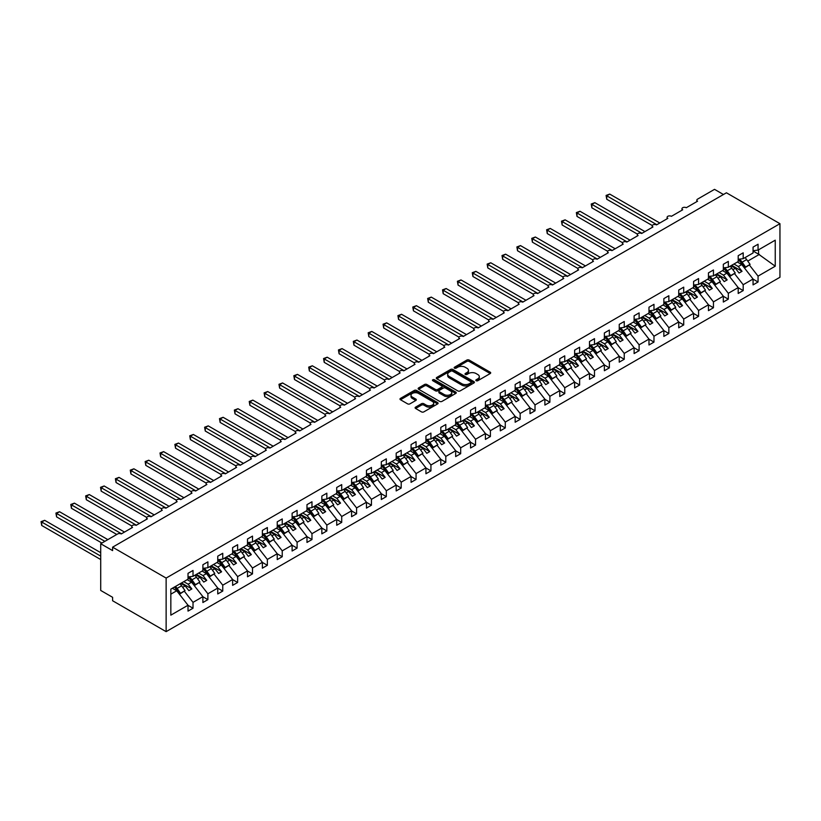 <?xml version="1.0" encoding="UTF-8"?>
<svg xmlns="http://www.w3.org/2000/svg" width="821" height="821" viewBox="0 0 821 821"><rect width="100%" height="100%" fill="white"/><g stroke="black" fill="none" stroke-linecap="round" stroke-linejoin="round"><path stroke-width="1.23" d="M476.17 380.708A1.16 0.667 0 0 0 477.801 380.708L490.209 373.555A1.652 0.954 0 0 0 490.691 372.878A1.652 0.954 0 0 0 490.209 372.2L469.191 360.07A1.652 0.954 0 0 0 466.851 360.07L454.454 367.233A1.16 0.667 0 0 0 456.086 368.177L457.687 367.244A5.285 3.048 0 0 1 465.158 367.244L466.913 368.26A5.285 3.048 0 0 1 468.463 370.415A5.285 3.048 0 0 1 466.913 372.57L465.312 373.504A1.16 0.667 0 0 0 466.944 374.448L468.545 373.514A5.285 3.048 0 0 1 476.026 373.514L477.771 374.53A5.285 3.048 0 0 1 479.32 376.685A5.285 3.048 0 0 1 477.771 378.84L476.17 379.774A1.16 0.667 0 0 0 476.17 380.708L476.17 379.774M415.6 407.124A1.652 0.954 0 0 0 415.108 407.801A1.652 0.954 0 0 0 415.6 408.468L421.491 411.875A1.652 0.954 0 0 0 423.831 411.875L437.603 403.922A1.652 0.954 0 0 0 438.086 403.244A1.652 0.954 0 0 0 437.603 402.567L416.586 390.437A1.652 0.954 0 0 0 414.256 390.437L400.474 398.39A1.652 0.954 0 0 0 399.991 399.068A1.652 0.954 0 0 0 400.474 399.745L407.596 403.85A1.652 0.954 0 0 0 409.936 403.85L415.826 400.453A1.652 0.954 0 0 0 416.309 399.776A1.652 0.954 0 0 0 415.826 399.098L412.296 397.056A4.413 2.555 0 0 1 411.003 395.26A4.413 2.555 0 0 1 413.733 392.9A4.413 2.555 0 0 1 418.546 393.454L432.38 401.438A4.413 2.555 0 0 1 433.673 403.244A4.413 2.555 0 0 1 430.943 405.605A4.413 2.555 0 0 1 426.13 405.051L423.831 403.716A1.652 0.954 0 0 0 421.491 403.716L415.6 407.124L415.6 408.468M779.95 223.692L166.129 578.076L166.129 631.647L779.95 277.262L779.95 223.692L726.421 192.791L112.6 547.176L112.6 550.604L100.706 543.738L117.66 533.948A2.525 1.457 0 0 1 121.231 533.948L132.53 527.431A2.525 1.457 0 0 1 131.791 526.394A2.525 1.457 0 0 1 133.351 525.05A2.525 1.457 0 0 1 136.091 525.368L147.4 518.841A2.525 1.457 0 0 1 146.661 517.815A2.525 1.457 0 0 1 148.211 516.46A2.525 1.457 0 0 1 150.961 516.778L162.271 510.252A2.525 1.457 0 0 1 161.532 509.225A2.525 1.457 0 0 1 163.081 507.881A2.525 1.457 0 0 1 165.832 508.199L177.141 501.672A2.525 1.457 0 0 1 176.392 500.646A2.525 1.457 0 0 1 177.952 499.291A2.525 1.457 0 0 1 180.702 499.609L192.001 493.082A2.525 1.457 0 0 1 191.262 492.056A2.525 1.457 0 0 1 192.822 490.712A2.525 1.457 0 0 1 195.572 491.03L206.871 484.503A2.525 1.457 0 0 1 206.133 483.466A2.525 1.457 0 0 1 207.692 482.122A2.525 1.457 0 0 1 210.443 482.44L221.742 475.913A2.525 1.457 0 0 1 221.003 474.887A2.525 1.457 0 0 1 222.563 473.543A2.525 1.457 0 0 1 225.313 473.861L236.612 467.334A2.525 1.457 0 0 1 235.873 466.297A2.525 1.457 0 0 1 237.433 464.953A2.525 1.457 0 0 1 240.184 465.271L251.483 458.744A2.525 1.457 0 0 1 250.744 457.718A2.525 1.457 0 0 1 252.304 456.373A2.525 1.457 0 0 1 255.054 456.681L266.353 450.165A2.525 1.457 0 0 1 265.614 449.128A2.525 1.457 0 0 1 267.174 447.784A2.525 1.457 0 0 1 269.924 448.102L281.223 441.575A2.525 1.457 0 0 1 280.484 440.549A2.525 1.457 0 0 1 282.044 439.204A2.525 1.457 0 0 1 284.795 439.512L296.094 432.995A2.525 1.457 0 0 1 295.355 431.959A2.525 1.457 0 0 1 296.915 430.615A2.525 1.457 0 0 1 299.665 430.933L310.964 424.406A2.525 1.457 0 0 1 310.225 423.379A2.525 1.457 0 0 1 311.785 422.035A2.525 1.457 0 0 1 314.535 422.343L325.834 415.826A2.525 1.457 0 0 1 325.095 414.79A2.525 1.457 0 0 1 326.655 413.445A2.525 1.457 0 0 1 329.406 413.763L340.705 407.237A2.525 1.457 0 0 1 339.966 406.21A2.525 1.457 0 0 1 341.515 404.866A2.525 1.457 0 0 1 344.266 405.174L355.575 398.657A2.525 1.457 0 0 1 354.836 397.621A2.525 1.457 0 0 1 356.386 396.276A2.525 1.457 0 0 1 359.136 396.594L370.445 390.067A2.525 1.457 0 0 1 369.707 389.041A2.525 1.457 0 0 1 371.256 387.686A2.525 1.457 0 0 1 374.007 388.005L385.306 381.478A2.525 1.457 0 0 1 384.567 380.451A2.525 1.457 0 0 1 386.127 379.107A2.525 1.457 0 0 1 388.877 379.425L400.176 372.898A2.525 1.457 0 0 1 399.437 371.872A2.525 1.457 0 0 1 400.997 370.517A2.525 1.457 0 0 1 403.747 370.835L415.046 364.308A2.525 1.457 0 0 1 414.307 363.282A2.525 1.457 0 0 1 415.867 361.938A2.525 1.457 0 0 1 418.618 362.256L429.917 355.729A2.525 1.457 0 0 1 429.178 354.703A2.525 1.457 0 0 1 430.738 353.348A2.525 1.457 0 0 1 433.488 353.666L444.787 347.139A2.525 1.457 0 0 1 444.048 346.113A2.525 1.457 0 0 1 445.608 344.769A2.525 1.457 0 0 1 448.358 345.087L459.657 338.56A2.525 1.457 0 0 1 458.918 337.523A2.525 1.457 0 0 1 460.478 336.179A2.525 1.457 0 0 1 463.229 336.497L474.528 329.97A2.525 1.457 0 0 1 473.789 328.944A2.525 1.457 0 0 1 475.349 327.6A2.525 1.457 0 0 1 478.099 327.918L489.398 321.391A2.525 1.457 0 0 1 488.659 320.354A2.525 1.457 0 0 1 490.219 319.01A2.525 1.457 0 0 1 492.969 319.328L504.268 312.801A2.525 1.457 0 0 1 503.53 311.775A2.525 1.457 0 0 1 505.089 310.43A2.525 1.457 0 0 1 507.84 310.738L519.139 304.222A2.525 1.457 0 0 1 518.4 303.185A2.525 1.457 0 0 1 519.96 301.841A2.525 1.457 0 0 1 522.71 302.159L534.009 295.632A2.525 1.457 0 0 1 533.27 294.606A2.525 1.457 0 0 1 534.83 293.261A2.525 1.457 0 0 1 537.57 293.569L548.88 287.052A2.525 1.457 0 0 1 548.141 286.016A2.525 1.457 0 0 1 549.69 284.671A2.525 1.457 0 0 1 552.441 284.99L563.75 278.463A2.525 1.457 0 0 1 563.011 277.436A2.525 1.457 0 0 1 564.561 276.092A2.525 1.457 0 0 1 567.311 276.4L578.62 269.883A2.525 1.457 0 0 1 577.881 268.847A2.525 1.457 0 0 1 579.431 267.502A2.525 1.457 0 0 1 582.181 267.82L593.48 261.294A2.525 1.457 0 0 1 592.741 260.267A2.525 1.457 0 0 1 594.301 258.923A2.525 1.457 0 0 1 597.052 259.231L608.351 252.714A2.525 1.457 0 0 1 607.612 251.678A2.525 1.457 0 0 1 609.172 250.333A2.525 1.457 0 0 1 611.922 250.651L623.221 244.124A2.525 1.457 0 0 1 622.482 243.098A2.525 1.457 0 0 1 624.042 241.743A2.525 1.457 0 0 1 626.792 242.062L638.091 235.535A2.525 1.457 0 0 1 637.353 234.508A2.525 1.457 0 0 1 638.912 233.164A2.525 1.457 0 0 1 641.663 233.482L652.962 226.955A2.525 1.457 0 0 1 652.223 225.929A2.525 1.457 0 0 1 653.783 224.574A2.525 1.457 0 0 1 656.533 224.892L667.832 218.365A2.525 1.457 0 0 1 667.093 217.339A2.525 1.457 0 0 1 668.653 215.995A2.525 1.457 0 0 1 671.404 216.313L682.703 209.786A2.525 1.457 0 0 1 681.964 208.76A2.525 1.457 0 0 1 683.524 207.405A2.525 1.457 0 0 1 686.274 207.723L697.573 201.196A2.525 1.457 180 0 1 696.834 200.17A2.525 1.457 180 0 1 697.573 199.144L714.527 189.353L723.445 194.505M166.129 578.076L112.6 547.176M457.81 390.909A1.652 0.954 0 0 0 460.14 390.909L473.922 382.955A1.652 0.954 0 0 0 474.405 382.278A1.652 0.954 0 0 0 473.922 381.611L452.905 369.471A1.652 0.954 0 0 0 450.565 369.471L436.793 377.424A1.652 0.954 0 0 0 436.31 378.101A1.652 0.954 0 0 0 436.793 378.779L457.81 390.909M433.221 380.965A1.16 0.667 0 0 1 434.391 381.129L434.391 379.754L455.768 392.089A1.652 0.954 0 0 1 456.25 392.766A1.652 0.954 0 0 1 455.768 393.433L441.985 401.387A1.652 0.954 0 0 1 439.646 401.387L418.628 389.257L418.628 387.912A1.652 0.954 0 0 0 418.146 388.579A1.652 0.954 0 0 0 418.628 389.257M418.628 387.912L424.529 384.505A1.652 0.954 0 0 1 426.869 384.505L435.387 389.421A1.652 0.954 0 0 0 437.726 389.421L441.636 387.163A1.652 0.954 0 0 0 442.119 386.496A1.652 0.954 0 0 0 441.636 385.819L432.759 380.698A1.16 0.667 0 0 1 434.391 379.754M170.84 594.178L176.72 590.781L188.019 605.241L170.84 615.155L170.84 589.129L188.019 579.205L188.019 573.335L193.017 570.451L193.017 576.321L188.019 576.947M193.017 576.321L202.89 570.626L202.89 564.756L207.887 561.872L207.887 567.742L202.89 568.368M207.887 567.742L217.76 562.036L217.76 556.166L222.758 553.282L222.758 559.152L217.76 559.778M222.758 559.152L232.63 553.457L232.63 547.586L237.628 544.703L237.628 550.573L232.63 551.189M237.628 550.573L247.501 544.867L247.501 538.997L252.499 536.113L252.499 541.983L247.501 542.609M252.499 541.983L262.371 536.287L262.371 530.417L267.369 527.534L267.369 533.404L262.371 534.019M267.369 533.404L277.241 527.698L277.241 521.828L282.239 518.944L282.239 524.814L277.241 525.44M282.239 524.814L292.112 519.118L292.112 513.248L297.099 510.354L297.099 516.235L292.112 516.85M297.099 516.235L306.982 510.529L306.982 504.658L311.97 501.775L311.97 507.645L306.982 508.271M311.97 507.645L321.842 501.949L321.842 496.079L326.84 493.185L326.84 499.065L321.842 499.681M326.84 499.065L336.713 493.359L336.713 487.489L341.71 484.606L341.71 490.476L336.713 491.102M341.71 490.476L351.583 484.78L351.583 478.9L356.581 476.016L356.581 481.896L351.583 482.512M356.581 481.896L366.453 476.19L366.453 470.32L371.451 467.436L371.451 473.307L366.453 473.933M371.451 473.307L381.324 467.611L381.324 461.73L386.322 458.847L386.322 464.727L381.324 465.343M386.322 464.727L396.194 459.021L396.194 453.151L401.192 450.267L401.192 456.137L396.194 456.763M401.192 456.137L411.064 450.442L411.064 444.561L416.062 441.677L416.062 447.548L411.064 448.174M416.062 447.548L425.935 441.852L425.935 435.982L430.933 433.098L430.933 438.968L425.935 439.594M430.933 438.968L440.805 433.262L440.805 427.392L445.803 424.508L445.803 430.378L440.805 431.004M445.803 430.378L455.676 424.683L455.676 418.813L460.673 415.929L460.673 421.799L455.676 422.425M460.673 421.799L470.546 416.093L470.546 410.223L475.544 407.339L475.544 413.209L470.546 413.835M475.544 413.209L485.416 407.514L485.416 401.643L490.404 398.76L490.404 404.63L485.416 405.246M490.404 404.63L500.287 398.924L500.287 393.054L505.274 390.17L505.274 396.04L500.287 396.666M505.274 396.04L515.157 390.344L515.157 384.474L520.145 381.591L520.145 387.461L515.157 388.076M520.145 387.461L530.017 381.755L530.017 375.885L535.015 373.001L535.015 378.871L530.017 379.497M535.015 378.871L544.887 373.175L544.887 367.305L549.885 364.411L549.885 370.292L544.887 370.907M549.885 370.292L559.758 364.586L559.758 358.715L564.756 355.832L564.756 361.702L559.758 362.328M564.756 361.702L574.628 356.006L574.628 350.126L579.626 347.242L579.626 353.122L574.628 353.738M579.626 353.122L589.499 347.416L589.499 341.546L594.496 338.663L594.496 344.533L589.499 345.159M594.496 344.533L604.369 338.837L604.369 332.957L609.367 330.073L609.367 335.953L604.369 336.569M609.367 335.953L619.239 330.247L619.239 324.377L624.237 321.493L624.237 327.363L619.239 327.99M624.237 327.363L634.11 321.668L634.11 315.787L639.107 312.904L639.107 318.774L634.11 319.4M639.107 318.774L648.98 313.078L648.98 307.208L653.978 304.324L653.978 310.194L648.98 310.82M653.978 310.194L663.85 304.499L663.85 298.618L668.848 295.734L668.848 301.605L663.85 302.231M668.848 301.605L678.721 295.909L678.721 290.039L683.719 287.155L683.719 293.025L678.721 293.651M683.719 293.025L693.591 287.319L693.591 281.449L698.579 278.565L698.579 284.435L693.591 285.061M698.579 284.435L708.461 278.74L708.461 272.87L713.449 269.986L713.449 275.856L708.461 276.472M713.449 275.856L723.322 270.15L723.322 264.28L728.319 261.396L728.319 267.266L723.322 267.892M728.319 267.266L738.192 261.571L738.192 255.7L743.19 252.817L743.19 258.687L738.192 259.303M188.019 605.344L193.017 608.228L193.017 602.357L202.89 596.651L191.591 582.202L187.219 579.677M184.386 591.305L193.017 602.357M202.89 596.754L207.887 599.638L207.887 593.768L217.76 588.072L206.461 573.612L202.089 571.088M199.257 582.725L207.887 593.768M217.76 588.175L222.758 591.058L222.758 585.188L232.63 579.482L221.331 565.033L216.96 562.508M214.117 574.136L222.758 585.188M232.63 579.585L237.628 582.469L237.628 576.599L247.501 570.903L236.202 556.443L231.83 553.918M228.987 565.556L237.628 576.599M247.501 571.005L252.499 573.889L252.499 568.019L262.371 562.313L251.072 547.853L246.7 545.339M243.858 556.966L252.499 568.019M262.371 562.416L267.369 565.3L267.369 559.429L277.241 553.734L265.942 539.274L261.56 536.749M258.728 548.387L267.369 559.429M277.241 553.836L282.239 556.72L282.239 550.85L292.112 545.144L280.803 530.684L276.431 528.16M273.598 539.797L282.239 550.85M292.112 545.247L297.099 548.13L297.099 542.26L306.982 536.565L295.673 522.105L291.301 519.58M288.469 531.218L297.099 542.26M306.982 536.667L311.97 539.551L311.97 533.681L321.842 527.975L310.543 513.515L306.171 510.99M303.339 522.628L311.97 533.681M321.842 528.077L326.84 530.961L326.84 525.091L336.713 519.395L325.414 504.936L321.042 502.411M318.209 514.049L326.84 525.091M336.713 519.498L341.71 522.382L341.71 516.501L351.583 510.806L340.284 496.346L335.912 493.821M333.08 505.459L341.71 516.501M351.583 510.908L356.581 513.792L356.581 507.922L366.453 502.226L355.154 487.766L350.783 485.242M347.95 496.879L356.581 507.922M366.453 502.329L371.451 505.213L371.451 499.332L381.324 493.637L370.025 479.177L365.653 476.652M362.82 488.29L371.451 499.332M381.324 493.739L386.322 496.623L386.322 490.753L396.194 485.047L384.895 470.597L380.523 468.073M377.691 479.71L386.322 490.753M396.194 485.149L401.192 488.043L401.192 482.163L411.064 476.467L399.765 462.007L395.394 459.483M392.561 471.121L401.192 482.163M411.064 476.57L416.062 479.454L416.062 473.584L425.935 467.878L414.636 453.428L410.264 450.903M407.432 462.531L416.062 473.584M425.935 467.98L430.933 470.874L430.933 464.994L440.805 459.298L429.506 444.838L425.134 442.314M422.292 453.951L430.933 464.994M440.805 459.401L445.803 462.285L445.803 456.414L455.676 450.708L444.377 436.259L440.005 433.734M437.162 445.362L445.803 456.414M455.676 450.811L460.673 453.695L460.673 447.825L470.546 442.129L459.247 427.669L454.875 425.145M452.032 436.782L460.673 447.825M470.546 442.232L475.544 445.115L475.544 439.245L485.416 433.539L474.107 419.09L469.735 416.565M466.903 428.193L475.544 439.245M485.416 433.642L490.404 436.526L490.404 430.656L500.287 424.96L488.977 410.5L484.606 407.975M481.773 419.613L490.404 430.656M500.287 425.062L505.274 427.946L505.274 422.076L515.157 416.37L503.848 401.91L499.476 399.396M496.643 411.023L505.274 422.076M515.157 416.473L520.145 419.357L520.145 413.486L530.017 407.791L518.718 393.331L514.346 390.806M511.514 402.444L520.145 413.486M530.017 407.893L535.015 410.777L535.015 404.907L544.887 399.201L533.588 384.741L529.217 382.217M526.384 393.854L535.015 404.907M544.887 399.304L549.885 402.187L549.885 396.317L559.758 390.622L548.459 376.162L544.087 373.637M541.255 385.275L549.885 396.317M559.758 390.724L564.756 393.608L564.756 387.738L574.628 382.032L563.329 367.572L558.957 365.047M556.125 376.685L564.756 387.738M574.628 382.134L579.626 385.018L579.626 379.148L589.499 373.452L578.2 358.993L573.828 356.468M570.995 368.106L579.626 379.148M589.499 373.555L594.496 376.439L594.496 370.558L604.369 364.863L593.07 350.403L588.698 347.878M585.866 359.516L594.496 370.558M604.369 364.965L609.367 367.849L609.367 361.979L619.239 356.273L607.94 341.823L603.568 339.299M600.736 350.936L609.367 361.979M619.239 356.386L624.237 359.27L624.237 353.389L634.11 347.694L622.811 333.234L618.439 330.709M615.596 342.347L624.237 353.389M634.11 347.796L639.107 350.68L639.107 344.81L648.98 339.104L637.681 324.654L633.309 322.13M630.466 333.767L639.107 344.81M648.98 339.206L653.978 342.1L653.978 336.22L663.85 330.524L652.551 316.064L648.18 313.54M645.337 325.178L653.978 336.22M663.85 330.627L668.848 333.511L668.848 327.641L678.721 321.935L667.422 307.485L663.05 304.96M660.207 316.588L668.848 327.641M678.721 322.037L683.719 324.921L683.719 319.051L693.591 313.355L682.282 298.895L677.91 296.371M675.078 308.008L683.719 319.051M693.591 313.458L698.579 316.342L698.579 310.471L708.461 304.765L697.152 290.316L692.78 287.791M689.948 299.419L698.579 310.471M708.461 304.868L713.449 307.752L713.449 301.882L723.322 296.186L712.023 281.726L707.651 279.202M704.818 290.839L713.449 301.882M723.322 296.289L728.319 299.172L728.319 293.302L738.192 287.596L726.893 273.147L722.521 270.622M719.689 282.25L728.319 293.302M738.192 287.699L743.19 290.583L743.19 284.713L753.062 279.017L753.062 284.887L758.06 282.003L758.06 276.133L775.24 266.209L758.542 254.182L758.542 249.82M734.559 273.67L743.19 284.713M743.19 258.687L753.062 252.981L753.062 247.111L758.06 244.227L758.06 250.097L753.062 250.723M753.062 279.119L758.06 282.003M749.429 265.08L758.06 276.133M100.706 543.738L100.706 590.443L112.6 597.308L112.6 600.746L166.129 631.647M176.72 590.781L172.348 588.257M193.017 608.228L188.019 611.111L188.019 605.241M207.887 599.638L202.89 602.532L202.89 596.651M222.758 591.058L217.76 593.942L217.76 588.072M237.628 582.469L232.63 585.352L232.63 579.482M252.499 573.889L247.501 576.773L247.501 570.903M267.369 565.3L262.371 568.183L262.371 562.313M282.239 556.72L277.241 559.604L277.241 553.734M297.099 548.13L292.112 551.014L292.112 545.144M311.97 539.551L306.982 542.435L306.982 536.565M326.84 530.961L321.842 533.845L321.842 527.975M341.71 522.382L336.713 525.266L336.713 519.395M356.581 513.792L351.583 516.676L351.583 510.806M371.451 505.213L366.453 508.096L366.453 502.226M386.322 496.623L381.324 499.507L381.324 493.637M401.192 488.043L396.194 490.927L396.194 485.047M416.062 479.454L411.064 482.338L411.064 476.467M430.933 470.874L425.935 473.758L425.935 467.878M445.803 462.285L440.805 465.168L440.805 459.298M460.673 453.695L455.676 456.589L455.676 450.708M475.544 445.115L470.546 447.999L470.546 442.129M490.404 436.526L485.416 439.409L485.416 433.539M505.274 427.946L500.287 430.83L500.287 424.96M520.145 419.357L515.157 422.24L515.157 416.37M535.015 410.777L530.017 413.661L530.017 407.791M549.885 402.187L544.887 405.071L544.887 399.201M564.756 393.608L559.758 396.492L559.758 390.622M579.626 385.018L574.628 387.902L574.628 382.032M594.496 376.439L589.499 379.323L589.499 373.452M609.367 367.849L604.369 370.733L604.369 364.863M624.237 359.27L619.239 362.153L619.239 356.273M639.107 350.68L634.11 353.564L634.11 347.694M653.978 342.1L648.98 344.984L648.98 339.104M668.848 333.511L663.85 336.394L663.85 330.524M683.719 324.921L678.721 327.815L678.721 321.935M698.579 316.342L693.591 319.225L693.591 313.355M713.449 307.752L708.461 310.646L708.461 304.765M728.319 299.172L723.322 302.056L723.322 296.186M743.19 290.583L738.192 293.466L738.192 287.596M758.06 250.097L775.24 240.184L775.24 266.209M182.703 587.333L185.166 585.907L188.881 590.658L191.857 588.944L188.142 584.193L191.591 582.202M180.794 583.382L185.166 585.907M183.771 581.668L188.142 584.193M197.574 578.743L200.037 577.317L203.752 582.079L206.728 580.365L203.013 575.603L206.461 573.612M195.665 574.803L200.037 577.317M198.641 573.079L203.013 575.603M212.444 570.154L214.907 568.737L218.622 573.489L221.598 571.775L217.883 567.024L221.331 565.033M210.535 566.213L214.907 568.737M213.511 564.499L217.883 567.024M227.314 561.574L229.777 560.148L233.492 564.91L236.469 563.196L232.743 558.434L236.202 556.443M225.406 557.623L229.777 560.148M228.371 555.909L232.743 558.434M242.185 552.985L244.648 551.568L248.363 556.32L251.339 554.606L247.614 549.854L251.072 547.853M240.276 549.044L244.648 551.568M243.242 547.33L247.614 549.854M257.055 544.405L259.518 542.979L263.233 547.74L266.209 546.027L262.484 541.265L265.942 539.274M255.146 540.454L259.518 542.979M258.112 538.74L262.484 541.265M271.925 535.815L274.378 534.399L278.103 539.151L281.08 537.437L277.354 532.685L280.803 530.684M270.006 531.875L274.378 534.399M272.983 530.161L277.354 532.685M286.786 527.236L289.249 525.809L292.974 530.571L295.94 528.847L292.225 524.096L295.673 522.105M284.877 523.285L289.249 525.809M287.853 521.571L292.225 524.096M301.656 518.646L304.119 517.23L307.844 521.982L310.81 520.268L307.095 515.506L310.543 513.515M299.747 514.705L304.119 517.23M302.723 512.981L307.095 515.506M316.526 510.067L318.989 508.64L322.715 513.402L325.68 511.678L321.965 506.926L325.414 504.936M314.617 506.116L318.989 508.64M317.594 504.402L321.965 506.926M331.397 501.477L333.86 500.061L337.575 504.812L340.551 503.099L336.836 498.337L340.284 496.346M329.488 497.536L333.86 500.061M332.464 495.812L336.836 498.337M346.267 492.898L348.73 491.471L352.445 496.233L355.421 494.509L351.706 489.757L355.154 487.766M344.358 488.947L348.73 491.471M347.334 487.233L351.706 489.757M361.137 484.308L363.6 482.892L367.315 487.643L370.292 485.929L366.577 481.168L370.025 479.177M359.229 480.367L363.6 482.892M362.205 478.643L366.577 481.168M376.008 475.728L378.471 474.302L382.186 479.064L385.162 477.34L381.447 472.588L384.895 470.597M374.099 471.777L378.471 474.302M377.075 470.064L381.447 472.588M390.878 467.139L393.341 465.723L397.056 470.474L400.032 468.76L396.317 463.998L399.765 462.007M388.969 463.198L393.341 465.723M391.945 461.474L396.317 463.998M405.748 458.559L408.211 457.133L411.926 461.895L414.903 460.171L411.188 455.419L414.636 453.428M403.84 454.608L408.211 457.133M406.816 452.894L411.188 455.419M420.619 449.97L423.082 448.553L426.797 453.305L429.773 451.591L426.058 446.829L429.506 444.838M418.71 446.029L423.082 448.553M421.686 444.305L426.058 446.829M435.489 441.39L437.952 439.964L441.667 444.715L444.643 443.001L440.918 438.25L444.377 436.259M433.58 437.439L437.952 439.964M436.546 435.725L440.918 438.25M450.36 432.8L452.823 431.374L456.538 436.136L459.514 434.422L455.788 429.66L459.247 427.669M448.451 428.849L452.823 431.374M451.417 427.136L455.788 429.66M465.23 424.211L467.693 422.794L471.408 427.546L474.384 425.832L470.659 421.081L474.107 419.09M463.321 420.27L467.693 422.794M466.287 418.556L470.659 421.081M480.1 415.631L482.553 414.205L486.278 418.967L489.254 417.253L485.529 412.491L488.977 410.5M478.181 411.68L482.553 414.205M481.157 409.966L485.529 412.491M494.96 407.042L497.423 405.625L501.149 410.377L504.115 408.663L500.4 403.911L503.848 401.91M493.052 403.101L497.423 405.625M496.028 401.387L500.4 403.911M509.831 398.462L512.294 397.036L516.019 401.797L518.985 400.073L515.27 395.322L518.718 393.331M507.922 394.511L512.294 397.036M510.898 392.797L515.27 395.322M524.701 389.872L527.164 388.456L530.889 393.208L533.855 391.494L530.14 386.732L533.588 384.741M522.792 385.932L527.164 388.456M525.768 384.218L530.14 386.732M539.571 381.293L542.034 379.866L545.749 384.628L548.726 382.904L545.011 378.153L548.459 376.162M537.663 377.342L542.034 379.866M540.639 375.628L545.011 378.153M554.442 372.703L556.905 371.287L560.62 376.039L563.596 374.325L559.881 369.563L563.329 367.572M552.533 368.762L556.905 371.287M555.509 367.038L559.881 369.563M569.312 364.124L571.775 362.697L575.49 367.459L578.466 365.735L574.751 360.983L578.2 358.993M567.403 360.173L571.775 362.697M570.379 358.459L574.751 360.983M584.183 355.534L586.646 354.118L590.361 358.869L593.337 357.156L589.622 352.394L593.07 350.403M582.274 351.593L586.646 354.118M585.25 349.869L589.622 352.394M599.053 346.955L601.516 345.528L605.231 350.29L608.207 348.566L604.492 343.814L607.94 341.823M597.144 343.004L601.516 345.528M600.12 341.29L604.492 343.814M613.923 338.365L616.386 336.949L620.101 341.7L623.077 339.986L619.362 335.225L622.811 333.234M612.014 334.424L616.386 336.949M614.991 332.7L619.362 335.225M628.794 329.785L631.257 328.359L634.972 333.121L637.948 331.397L634.233 326.645L637.681 324.654M626.885 325.834L631.257 328.359M629.861 324.121L634.233 326.645M643.664 321.196L646.127 319.78L649.842 324.531L652.818 322.817L649.093 318.055L652.551 316.064M641.755 317.255L646.127 319.78M644.721 315.531L649.093 318.055M658.534 312.616L660.997 311.19L664.712 315.952L667.689 314.227L663.963 309.476L667.422 307.485M656.626 308.665L660.997 311.19M659.591 306.951L663.963 309.476M673.405 304.027L675.868 302.6L679.583 307.362L682.559 305.648L678.834 300.886L682.282 298.895M671.496 300.086L675.868 302.6M674.462 298.362L678.834 300.886M688.265 295.437L690.728 294.021L694.453 298.772L697.429 297.058L693.704 292.307L697.152 290.316M686.356 291.496L690.728 294.021M689.332 289.782L693.704 292.307M703.135 286.857L705.598 285.431L709.323 290.193L712.289 288.479L708.574 283.717L712.023 281.726M701.226 282.906L705.598 285.431M704.202 281.193L708.574 283.717M718.006 278.268L720.469 276.851L724.194 281.603L727.16 279.889L723.445 275.138L726.893 273.147M716.097 274.327L720.469 276.851M719.073 272.613L723.445 275.138M732.876 269.688L735.339 268.262L739.064 273.024L742.03 271.31L738.315 266.548L741.763 264.557L737.391 262.032M730.967 265.737L735.339 268.262M733.943 264.023L738.315 266.548M741.763 264.557L753.062 279.017M747.746 261.099L759.374 254.387M753.062 251.031L758.542 254.182M731.685 265.327L742.03 271.31M716.815 273.916L727.16 279.889M701.945 282.496L712.289 288.479M687.074 291.086L697.429 297.058M672.204 299.665L682.559 305.648M657.334 308.255L667.689 314.227M642.463 316.834L652.818 322.817M627.593 325.424L637.948 331.397M612.723 334.014L623.077 339.986M597.852 342.593L608.207 348.566M582.982 351.183L593.337 357.156M568.122 359.762L578.466 365.735M553.251 368.352L563.596 374.325M538.381 376.931L548.726 382.904M523.511 385.521L533.855 391.494M508.64 394.101L518.985 400.073M493.77 402.69L504.115 408.663M478.9 411.27L489.254 417.253M464.029 419.859L474.384 425.832M449.159 428.439L459.514 434.422M434.288 437.029L444.643 443.001M419.418 445.608L429.773 451.591M404.548 454.198L414.903 460.171M389.677 462.777L400.032 468.76M374.817 471.367L385.162 477.34M359.947 479.957L370.292 485.929M345.077 488.536L355.421 494.509M330.206 497.126L340.551 503.099M315.336 505.705L325.68 511.678M300.465 514.295L310.81 520.268M285.595 522.874L295.94 528.847M270.725 531.464L281.08 537.437M255.854 540.044L266.209 546.027M240.984 548.633L251.339 554.606M226.114 557.213L236.469 563.196M211.243 565.802L221.598 571.775M196.373 574.382L206.728 580.365M181.503 582.972L191.857 588.944M476.632 380.872L477.771 380.215A5.285 3.048 0 0 0 479.32 378.06L479.32 376.685M468.463 370.415L468.463 371.79A5.285 3.048 0 0 1 466.913 373.945L465.774 374.602M490.209 372.2L490.209 373.555L469.191 361.445A1.652 0.954 0 0 0 466.851 361.445L454.916 368.342M473.922 381.611L473.922 382.955L452.905 370.846A1.652 0.954 0 0 0 450.565 370.846L436.813 378.789M470.997 382.75A1.16 0.667 0 0 0 470.997 381.806L452.556 371.154A1.16 0.667 0 0 0 450.914 371.154L449.22 372.139A5.285 3.048 0 0 0 447.681 374.294A5.285 3.048 0 0 0 449.22 376.449L461.833 383.725A5.285 3.048 0 0 0 469.304 383.725L470.997 382.75L470.997 384.125A1.16 0.667 0 0 0 471.336 383.653L471.336 382.278M447.681 374.294L447.681 375.669A5.285 3.048 0 0 0 449.22 377.824L449.22 376.449M470.997 384.125L469.304 385.1A5.285 3.048 0 0 1 461.833 385.1L449.22 377.824M418.659 389.267L424.529 385.88L424.529 384.505M442.119 386.496L442.119 387.871A1.652 0.954 0 0 1 441.636 388.538L437.726 390.796A1.652 0.954 0 0 1 435.387 390.796L426.869 385.88A1.652 0.954 0 0 0 424.529 385.88M434.391 381.129L455.737 393.454M444.233 394.532A4.413 2.555 0 0 0 449.046 395.086A4.413 2.555 0 0 0 451.776 392.725A4.413 2.555 0 0 0 450.483 390.929L445.608 388.107A1.652 0.954 0 0 0 443.268 388.107L439.358 390.365A1.652 0.954 0 0 0 438.876 391.042A1.652 0.954 0 0 0 439.358 391.72L444.233 394.532L444.233 395.907A4.413 2.555 0 0 0 449.046 396.461A4.413 2.555 0 0 0 451.776 394.101L451.776 392.725M438.876 391.042L438.876 392.417A1.652 0.954 0 0 0 439.358 393.095L439.358 391.72M444.233 395.907L439.358 393.095M433.673 403.244L433.673 404.62A4.413 2.555 0 0 1 430.943 406.98A4.413 2.555 0 0 1 426.13 406.426L423.831 405.092A1.652 0.954 0 0 0 421.491 405.092L415.621 408.478M411.003 395.26L411.003 396.635A4.413 2.555 0 0 0 412.296 398.431L412.296 397.056M415.806 400.463L412.296 398.431M437.603 402.567L437.603 403.922L416.586 391.812A1.652 0.954 0 0 0 414.256 391.812L400.494 399.755M606.093 195.429L606.75 195.809L606.75 199.246L606.093 195.429L609.726 194.095L606.75 195.809L656.831 224.718M606.75 199.246L652.315 225.549M609.726 194.095L659.807 223.004M739.362 259.159A10.427 6.024 60 0 1 742.143 262.186L745.571 267.01L744.739 267.872L741.312 263.038A8.415 4.854 -120 0 0 738.192 259.97M745.037 257.62A10.427 6.024 60 0 1 746.658 259.569L750.096 264.403L745.571 267.01M750.096 264.403L744.739 267.872M591.223 204.019L591.879 204.398L591.879 207.826L591.223 204.019L594.856 202.674L591.879 204.398L641.96 233.308M591.879 207.826L637.445 234.129M594.856 202.674L644.937 231.594M724.491 267.749A10.427 6.024 60 0 1 727.273 270.766L730.7 275.589L729.869 276.451L726.441 271.628A8.415 4.854 -120 0 0 723.322 268.549M730.167 266.199A10.427 6.024 60 0 1 731.788 268.159L735.226 272.983L730.7 275.589M735.226 272.983L729.869 276.451M576.352 212.598L577.009 212.978L577.009 216.416L576.352 212.598L579.985 211.264L577.009 212.978L627.09 241.897M577.009 216.416L622.575 242.718M579.985 211.264L630.066 240.173M709.621 276.328A10.427 6.024 60 0 1 712.402 279.356L715.83 284.179L714.999 285.041L711.571 280.207A8.415 4.854 -120 0 0 708.461 277.139M715.296 274.789A10.427 6.024 60 0 1 716.918 276.749L720.356 281.572L715.83 284.179M720.356 281.572L714.999 285.041M561.482 221.188L562.139 221.567L562.139 224.995L561.482 221.188L565.115 219.843L562.139 221.567L612.22 250.477M562.139 224.995L607.704 251.298M565.115 219.843L615.196 248.763M694.751 284.918A10.427 6.024 60 0 1 697.532 287.935L700.96 292.758L700.128 293.62L696.701 288.797A8.415 4.854 -120 0 0 693.591 285.718M700.426 283.378A10.427 6.024 60 0 1 702.058 285.328L705.485 290.152L700.96 292.758M705.485 290.152L700.128 293.62M546.622 229.767L547.268 230.147L547.268 233.585L546.622 229.767L550.244 228.433L547.268 230.147L597.349 259.067M547.268 233.585L592.834 259.888M550.244 228.433L600.325 257.342M679.88 293.497A10.427 6.024 60 0 1 682.662 296.525L686.089 301.348L685.258 302.21L681.83 297.387A8.415 4.854 -120 0 0 678.721 294.308M685.556 291.958A10.427 6.024 60 0 1 687.187 293.918L690.615 298.741L686.089 301.348M690.615 298.741L685.258 302.21M531.751 238.357L532.398 238.737L532.398 242.164L531.751 238.357L535.374 237.012L532.398 238.737L582.479 267.646M532.398 242.164L577.963 268.477M535.374 237.012L585.455 265.932M665.01 302.087A10.427 6.024 60 0 1 667.791 305.104L671.219 309.938L670.388 310.79L666.96 305.966A8.415 4.854 -120 0 0 663.85 302.887M670.685 300.548A10.427 6.024 60 0 1 672.317 302.497L675.745 307.321L671.219 309.938M675.745 307.321L670.388 310.79M516.881 246.936L517.528 247.316L517.528 250.754L516.881 246.936L520.504 245.602L517.528 247.316L567.609 276.236M517.528 250.754L563.093 277.057M520.504 245.602L570.585 274.512M650.14 310.666A10.427 6.024 60 0 1 652.921 313.694L656.359 318.517L655.517 319.379L652.09 314.556A8.415 4.854 -120 0 0 648.98 311.477M655.825 309.127A10.427 6.024 60 0 1 657.447 311.087L660.874 315.911L656.359 318.517M660.874 315.911L655.517 319.379M502.011 255.526L502.657 255.906L502.657 259.333L502.011 255.526L505.633 254.182L502.657 255.906L552.738 284.815M502.657 259.333L548.223 285.646M505.633 254.182L555.714 283.101M635.269 319.256A10.427 6.024 60 0 1 638.05 322.273L641.488 327.107L640.647 327.959L637.219 323.135A8.415 4.854 -120 0 0 634.11 320.067M640.955 317.717A10.427 6.024 60 0 1 642.576 319.667L646.004 324.49L641.488 327.107M646.004 324.49L640.647 327.959M487.14 264.116L487.787 264.485L487.787 267.923L487.14 264.116L490.763 262.771L487.787 264.485L537.868 293.405M487.787 267.923L533.352 294.226M490.763 262.771L540.844 291.681M620.399 327.846A10.427 6.024 60 0 1 623.18 330.863L626.618 335.686L625.787 336.548L622.349 331.725A8.415 4.854 -120 0 0 619.239 328.646M626.084 326.296A10.427 6.024 60 0 1 627.706 328.256L631.133 333.08L626.618 335.686M631.133 333.08L625.787 336.548M472.27 272.695L472.927 273.075L472.927 276.503L472.27 272.695L475.893 271.361L472.927 273.075L522.998 301.984M472.927 276.503L518.482 302.816M475.893 271.361L525.974 300.27M605.529 336.425A10.427 6.024 60 0 1 608.32 339.453L611.748 344.276L610.916 345.128L607.478 340.305A8.415 4.854 -120 0 0 604.369 337.236M611.214 334.886A10.427 6.024 60 0 1 612.835 336.836L616.263 341.659L611.748 344.276M616.263 341.659L610.916 345.128M457.4 281.285L458.056 281.654L458.056 285.092L457.4 281.285L461.022 279.94L458.056 281.654L508.137 310.574M458.056 285.092L503.612 311.395M461.022 279.94L511.103 308.85M590.668 345.015A10.427 6.024 60 0 1 593.45 348.032L596.877 352.856L596.046 353.718L592.608 348.894A8.415 4.854 -120 0 0 589.499 345.815M596.344 343.465A10.427 6.024 60 0 1 597.965 345.425L601.393 350.249L596.877 352.856M601.393 350.249L596.046 353.718M442.529 289.864L443.186 290.244L443.186 293.682L442.529 289.864L446.152 288.53L443.186 290.244L493.267 319.153M443.186 293.682L488.741 319.985M446.152 288.53L496.233 317.44M575.798 353.594A10.427 6.024 60 0 1 578.579 356.622L582.007 361.445L581.176 362.297L577.748 357.474A8.415 4.854 -120 0 0 574.628 354.405M581.473 352.055A10.427 6.024 60 0 1 583.095 354.005L586.522 358.828L582.007 361.445M586.522 358.828L581.176 362.297M427.659 298.454L428.316 298.823L428.316 302.261L427.659 298.454L431.292 297.11L428.316 298.823L478.397 327.743M428.316 302.261L473.871 328.564M431.292 297.11L481.373 326.029M560.928 362.184A10.427 6.024 60 0 1 563.709 365.201L567.137 370.025L566.305 370.887L562.878 366.063A8.415 4.854 -120 0 0 559.758 362.985M566.603 360.635A10.427 6.024 60 0 1 568.224 362.595L571.652 367.418L567.137 370.025M571.652 367.418L566.305 370.887M412.789 307.033L413.445 307.413L413.445 310.851L412.789 307.033L416.421 305.699L413.445 307.413L463.526 336.323M413.445 310.851L459.001 337.154M416.421 305.699L466.502 334.609M546.057 370.764A10.427 6.024 60 0 1 548.838 373.791L552.266 378.614L551.435 379.466L548.007 374.643A8.415 4.854 -120 0 0 544.887 371.574M551.733 369.224A10.427 6.024 60 0 1 553.354 371.174L556.792 375.997L552.266 378.614M556.792 375.997L551.435 379.466M397.918 315.623L398.575 315.993L398.575 319.431L397.918 315.623L401.551 314.279L398.575 315.993L448.656 344.912M398.575 319.431L444.14 345.733M401.551 314.279L451.632 343.199M531.187 379.353A10.427 6.024 60 0 1 533.968 382.37L537.396 387.194L536.565 388.056L533.137 383.233A8.415 4.854 -120 0 0 530.017 380.154M536.862 377.804A10.427 6.024 60 0 1 538.484 379.764L541.922 384.587L537.396 387.194M541.922 384.587L536.565 388.056M383.048 324.203L383.705 324.582L383.705 328.02L383.048 324.203L386.681 322.869L383.705 324.582L433.786 353.492M383.705 328.02L429.27 354.323M386.681 322.869L436.762 351.778M516.317 387.933A10.427 6.024 60 0 1 519.098 390.96L522.525 395.784L521.694 396.635L518.267 391.812A8.415 4.854 -120 0 0 515.157 388.744M521.992 386.393A10.427 6.024 60 0 1 523.613 388.343L527.051 393.177L522.525 395.784M527.051 393.177L521.694 396.635M368.177 332.792L368.834 333.172L368.834 336.6L368.177 332.792L371.81 331.448L368.834 333.172L418.915 362.082M368.834 336.6L414.4 362.903M371.81 331.448L421.891 360.368M501.446 396.522A10.427 6.024 60 0 1 504.227 399.54L507.655 404.363L506.824 405.225L503.396 400.402A8.415 4.854 -120 0 0 500.287 397.323M507.121 394.973A10.427 6.024 60 0 1 508.753 396.933L512.181 401.756L507.655 404.363M512.181 401.756L506.824 405.225M353.307 341.372L353.964 341.752L353.964 345.189L353.307 341.372L356.94 340.038L353.964 341.752L404.045 370.661M353.964 345.189L399.529 371.492M356.94 340.038L407.021 368.947M486.576 405.102A10.427 6.024 60 0 1 489.357 408.129L492.785 412.953L491.953 413.815L488.526 408.981A8.415 4.854 -120 0 0 485.416 405.913M492.251 403.563A10.427 6.024 60 0 1 493.883 405.512L497.31 410.346L492.785 412.953M497.31 410.346L491.953 413.815M338.447 349.962L339.094 350.341L339.094 353.769L338.447 349.962L342.07 348.617L339.094 350.341L389.175 379.251M339.094 353.769L384.659 380.072M342.07 348.617L392.151 377.537M471.706 413.692A10.427 6.024 60 0 1 474.487 416.709L477.914 421.532L477.083 422.394L473.655 417.571A8.415 4.854 -120 0 0 470.546 414.492M477.381 412.142A10.427 6.024 60 0 1 479.012 414.102L482.44 418.926L477.914 421.532M482.44 418.926L477.083 422.394M323.577 358.541L324.223 358.921L324.223 362.359L323.577 358.541L327.199 357.207L324.223 358.921L374.304 387.84M324.223 362.359L369.789 388.661M327.199 357.207L377.28 386.116M456.835 422.271A10.427 6.024 60 0 1 459.616 425.299L463.044 430.122L462.213 430.984L458.785 426.15A8.415 4.854 -120 0 0 455.676 423.082M462.51 420.732A10.427 6.024 60 0 1 464.142 422.692L467.57 427.515L463.044 430.122M467.57 427.515L462.213 430.984M308.706 367.131L309.353 367.51L309.353 370.938L308.706 367.131L312.329 365.786L309.353 367.51L359.434 396.42M309.353 370.938L354.918 397.241M312.329 365.786L362.41 394.706M441.965 430.861A10.427 6.024 60 0 1 444.746 433.878L448.184 438.701L447.342 439.563L443.915 434.74A8.415 4.854 -120 0 0 440.805 431.661M447.65 429.321A10.427 6.024 60 0 1 449.272 431.271L452.699 436.095L448.184 438.701M452.699 436.095L447.342 439.563M293.836 375.71L294.482 376.09L294.482 379.528L293.836 375.71L297.459 374.376L294.482 376.09L344.563 405.01M294.482 379.528L340.048 405.831M297.459 374.376L347.54 403.285M427.094 439.44A10.427 6.024 60 0 1 429.876 442.468L433.314 447.291L432.472 448.153L429.044 443.33A8.415 4.854 -120 0 0 425.935 440.251M432.78 437.901A10.427 6.024 60 0 1 434.401 439.861L437.829 444.684L433.314 447.291M437.829 444.684L432.472 448.153M278.966 384.3L279.622 384.68L279.622 388.107L278.966 384.3L282.588 382.955L279.622 384.68L329.693 413.589M279.622 388.107L325.178 414.42M282.588 382.955L332.669 411.875M412.224 448.03A10.427 6.024 60 0 1 415.005 451.047L418.443 455.881L417.612 456.733L414.174 451.909A8.415 4.854 -120 0 0 411.064 448.83M417.91 446.491A10.427 6.024 60 0 1 419.531 448.44L422.959 453.264L418.443 455.881M422.959 453.264L417.612 456.733M264.095 392.879L264.752 393.259L264.752 396.697L264.095 392.879L267.718 391.545L264.752 393.259L314.833 422.179M264.752 396.697L310.307 423M267.718 391.545L317.799 420.455M397.364 456.62A10.427 6.024 60 0 1 400.145 459.637L403.573 464.46L402.742 465.322L399.304 460.499A8.415 4.854 -120 0 0 396.194 457.42M403.039 455.07A10.427 6.024 60 0 1 404.661 457.03L408.088 461.854L403.573 464.46M408.088 461.854L402.742 465.322M249.225 401.469L249.882 401.849L249.882 405.276L249.225 401.469L252.847 400.125L249.882 401.849L299.963 430.758M249.882 405.276L295.437 431.589M252.847 400.125L302.928 429.044M382.494 465.199A10.427 6.024 60 0 1 385.275 468.216L388.702 473.05L387.871 473.902L384.433 469.078A8.415 4.854 -120 0 0 381.324 466.01M388.169 463.66A10.427 6.024 60 0 1 389.79 465.61L393.218 470.433L388.702 473.05M393.218 470.433L387.871 473.902M234.354 410.059L235.011 410.428L235.011 413.866L234.354 410.059L237.987 408.714L235.011 410.428L285.092 439.348M235.011 413.866L280.566 440.169M237.987 408.714L288.058 437.624M367.623 473.789A10.427 6.024 60 0 1 370.404 476.806L373.832 481.629L373.001 482.491L369.573 477.668A8.415 4.854 -120 0 0 366.453 474.589M373.298 472.239A10.427 6.024 60 0 1 374.92 474.199L378.348 479.023L373.832 481.629M378.348 479.023L373.001 482.491M219.484 418.638L220.141 419.018L220.141 422.446L219.484 418.638L223.117 417.304L220.141 419.018L270.222 447.927M220.141 422.446L265.696 448.759M223.117 417.304L273.198 446.214M352.753 482.368A10.427 6.024 60 0 1 355.534 485.396L358.962 490.219L358.13 491.071L354.703 486.248A8.415 4.854 -120 0 0 351.583 483.179M358.428 480.829A10.427 6.024 60 0 1 360.05 482.779L363.477 487.602L358.962 490.219M363.477 487.602L358.13 491.071M204.614 427.228L205.271 427.597L205.271 431.035L204.614 427.228L208.247 425.883L205.271 427.597L255.352 456.517M205.271 431.035L250.826 457.338M208.247 425.883L258.328 454.793M337.883 490.958A10.427 6.024 60 0 1 340.664 493.975L344.091 498.799L343.26 499.661L339.832 494.837A8.415 4.854 -120 0 0 336.713 491.758M343.558 489.408A10.427 6.024 60 0 1 345.179 491.369L348.617 496.192L344.091 498.799M348.617 496.192L343.26 499.661M189.743 435.807L190.4 436.187L190.4 439.625L189.743 435.807L193.376 434.473L190.4 436.187L240.481 465.097M190.4 439.625L235.966 465.928M193.376 434.473L243.457 463.383M323.012 499.537A10.427 6.024 60 0 1 325.793 502.565L329.221 507.388L328.39 508.24L324.962 503.417A8.415 4.854 -120 0 0 321.842 500.348M328.687 497.998A10.427 6.024 60 0 1 330.309 499.948L333.747 504.771L329.221 507.388M333.747 504.771L328.39 508.24M174.873 444.397L175.53 444.766L175.53 448.204L174.873 444.397L178.506 443.053L175.53 444.766L225.611 473.686M175.53 448.204L221.095 474.507M178.506 443.053L228.587 471.972M308.142 508.127A10.427 6.024 60 0 1 310.923 511.144L314.351 515.968L313.519 516.83L310.092 512.006A8.415 4.854 -120 0 0 306.982 508.928M313.817 506.578A10.427 6.024 60 0 1 315.438 508.538L318.876 513.361L314.351 515.968M318.876 513.361L313.519 516.83M160.003 452.976L160.659 453.356L160.659 456.794L160.003 452.976L163.636 451.642L160.659 453.356L210.74 482.266M160.659 456.794L206.225 483.097M163.636 451.642L213.717 480.552M293.271 516.707A10.427 6.024 60 0 1 296.053 519.734L299.48 524.557L298.649 525.409L295.221 520.586A8.415 4.854 -120 0 0 292.112 517.517M298.947 515.167A10.427 6.024 60 0 1 300.578 517.117L304.006 521.94L299.48 524.557M304.006 521.94L298.649 525.409M145.132 461.566L145.789 461.946L145.789 465.374L145.132 461.566L148.765 460.222L145.789 461.946L195.87 490.855M145.789 465.374L191.355 491.676M148.765 460.222L198.846 489.142M278.401 525.296A10.427 6.024 60 0 1 281.182 528.313L284.61 533.137L283.779 533.999L280.351 529.176A8.415 4.854 -120 0 0 277.241 526.097M284.076 523.747A10.427 6.024 60 0 1 285.708 525.707L289.136 530.53L284.61 533.137M289.136 530.53L283.779 533.999M130.272 470.146L130.919 470.525L130.919 473.963L130.272 470.146L133.895 468.812L130.919 470.525L181 499.435M130.919 473.963L176.484 500.266M133.895 468.812L183.976 497.721M263.531 533.876A10.427 6.024 60 0 1 266.312 536.903L269.74 541.727L268.908 542.578L265.481 537.755A8.415 4.854 -120 0 0 262.371 534.687M269.206 532.336A10.427 6.024 60 0 1 270.838 534.286L274.265 539.12L269.74 541.727M274.265 539.12L268.908 542.578M115.402 478.735L116.048 479.115L116.048 482.543L115.402 478.735L119.024 477.391L116.048 479.115L166.129 508.025M116.048 482.543L161.614 508.846M119.024 477.391L169.105 506.311M248.66 542.465A10.427 6.024 60 0 1 251.442 545.483L254.879 550.306L254.038 551.168L250.61 546.345A8.415 4.854 -120 0 0 247.501 543.266M254.346 540.916A10.427 6.024 60 0 1 255.967 542.876L259.395 547.699L254.879 550.306M259.395 547.699L254.038 551.168M100.531 487.315L101.178 487.695L101.178 491.132L100.531 487.315L104.154 485.981L101.178 487.695L151.259 516.614M101.178 491.132L146.743 517.435M104.154 485.981L154.235 514.89M233.79 551.045A10.427 6.024 60 0 1 236.571 554.072L240.009 558.896L239.168 559.758L235.74 554.924A8.415 4.854 -120 0 0 232.63 551.856M239.475 549.506A10.427 6.024 60 0 1 241.097 551.455L244.525 556.289L240.009 558.896M244.525 556.289L239.168 559.758M85.661 495.905L86.308 496.284L86.308 499.712L85.661 495.905L89.284 494.56L86.308 496.284L136.389 525.194M86.308 499.712L131.873 526.015M89.284 494.56L139.365 523.48M218.92 559.635A10.427 6.024 60 0 1 221.701 562.652L225.139 567.475L224.307 568.337L220.87 563.514A8.415 4.854 -120 0 0 217.76 560.435M224.605 558.095A10.427 6.024 60 0 1 226.227 560.045L229.654 564.869L225.139 567.475M229.654 564.869L224.307 568.337M70.791 504.484L71.448 504.864L71.448 508.302L70.791 504.484L74.413 503.15L71.448 504.864L121.518 533.783M71.448 508.302L116.767 534.461M74.413 503.15L124.494 532.059M204.049 568.214A10.427 6.024 60 0 1 206.841 571.242L210.268 576.065L209.437 576.927L205.999 572.093A8.415 4.854 -120 0 0 202.89 569.025M209.735 566.675A10.427 6.024 60 0 1 211.356 568.635L214.784 573.458L210.268 576.065M214.784 573.458L209.437 576.927M55.92 513.074L56.577 513.453L56.577 516.881L55.92 513.074L59.543 511.729L56.577 513.453L104.872 541.337M56.577 516.881L101.896 543.05M59.543 511.729L107.838 539.613M189.189 576.804A10.427 6.024 60 0 1 191.97 579.821L195.398 584.655L194.567 585.506L191.129 580.683A8.415 4.854 -120 0 0 188.019 577.604M194.864 575.264A10.427 6.024 60 0 1 196.486 577.214L199.914 582.038L195.398 584.655M199.914 582.038L194.567 585.506M41.05 521.653L41.707 522.033L41.707 525.471L41.05 521.653L44.673 520.319L41.707 522.033L100.706 556.104M41.707 525.471L100.706 559.532M44.673 520.319L100.706 552.666M175.468 586.451A10.427 6.024 60 0 1 177.1 588.411L180.528 593.234L179.696 594.096L176.269 589.273A8.415 4.854 -120 0 0 174.339 587.107M179.994 583.844A10.427 6.024 60 0 1 181.615 585.804L185.043 590.627L180.528 593.234M185.043 590.627L179.696 594.096M477.771 380.215L477.771 378.84M465.312 374.448L465.312 373.504M466.913 373.945L466.913 372.57M454.454 368.177L454.454 367.233M466.851 361.445L466.851 360.07M469.191 361.445L469.191 360.07M436.793 378.779L436.793 377.424M450.565 370.846L450.565 369.471M452.905 370.846L452.905 369.471M461.833 385.1L461.833 383.725M469.304 385.1L469.304 383.725M426.869 385.88L426.869 384.505M435.387 390.796L435.387 389.421M437.726 390.796L437.726 389.421M441.636 388.538L441.636 387.163M455.768 393.433L455.768 392.089M421.491 405.092L421.491 403.716M423.831 405.092L423.831 403.716M426.13 406.426L426.13 405.051M415.826 400.453L415.826 399.098M400.474 399.745L400.474 398.39M414.256 391.812L414.256 390.437M416.586 391.812L416.586 390.437M746.658 259.569L742.143 262.186M731.788 268.159L727.273 270.766M716.918 276.749L712.402 279.356M702.058 285.328L697.532 287.935M687.187 293.918L682.662 296.525M672.317 302.497L667.791 305.104M657.447 311.087L652.921 313.694M642.576 319.667L638.05 322.273M627.706 328.256L623.18 330.863M612.835 336.836L608.32 339.453M597.965 345.425L593.45 348.032M583.095 354.005L578.579 356.622M568.224 362.595L563.709 365.201M553.354 371.174L548.838 373.791M538.484 379.764L533.968 382.37M523.613 388.343L519.098 390.96M508.753 396.933L504.227 399.54M493.883 405.512L489.357 408.129M479.012 414.102L474.487 416.709M464.142 422.692L459.616 425.299M449.272 431.271L444.746 433.878M434.401 439.861L429.876 442.468M419.531 448.44L415.005 451.047M404.661 457.03L400.145 459.637M389.79 465.61L385.275 468.216M374.92 474.199L370.404 476.806M360.05 482.779L355.534 485.396M345.179 491.369L340.664 493.975M330.309 499.948L325.793 502.565M315.438 508.538L310.923 511.144M300.578 517.117L296.053 519.734M285.708 525.707L281.182 528.313M270.838 534.286L266.312 536.903M255.967 542.876L251.442 545.483M241.097 551.455L236.571 554.072M226.227 560.045L221.701 562.652M211.356 568.635L206.841 571.242M196.486 577.214L191.97 579.821M181.615 585.804L177.1 588.411M681.964 210.207L681.964 208.76M696.834 201.627L696.834 200.17M667.093 218.797L667.093 217.339M652.223 227.386L652.223 225.929M637.353 235.966L637.353 234.508M622.482 244.555L622.482 243.098M607.612 253.135L607.612 251.678M592.741 261.725L592.741 260.267M577.881 270.304L577.881 268.847M563.011 278.894L563.011 277.436M548.141 287.473L548.141 286.016M533.27 296.063L533.27 294.606M518.4 304.642L518.4 303.185M503.53 313.232L503.53 311.775M488.659 321.811L488.659 320.354M473.789 330.401L473.789 328.944M458.918 338.981L458.918 337.523M444.048 347.57L444.048 346.113M429.178 356.15L429.178 354.703M414.307 364.74L414.307 363.282M399.437 373.329L399.437 371.872M384.567 381.909L384.567 380.451M369.707 390.498L369.707 389.041M354.836 399.078L354.836 397.621M339.966 407.668L339.966 406.21M325.095 416.247L325.095 414.79M310.225 424.837L310.225 423.379M295.355 433.416L295.355 431.959M280.484 442.006L280.484 440.549M265.614 450.585L265.614 449.128M250.744 459.175L250.744 457.718M235.873 467.754L235.873 466.297M221.003 476.344L221.003 474.887M206.133 484.924L206.133 483.466M191.262 493.513L191.262 492.056M176.392 502.093L176.392 500.646M161.532 510.683L161.532 509.225M146.661 519.272L146.661 517.815M131.791 527.852L131.791 526.394"/></g></svg>
